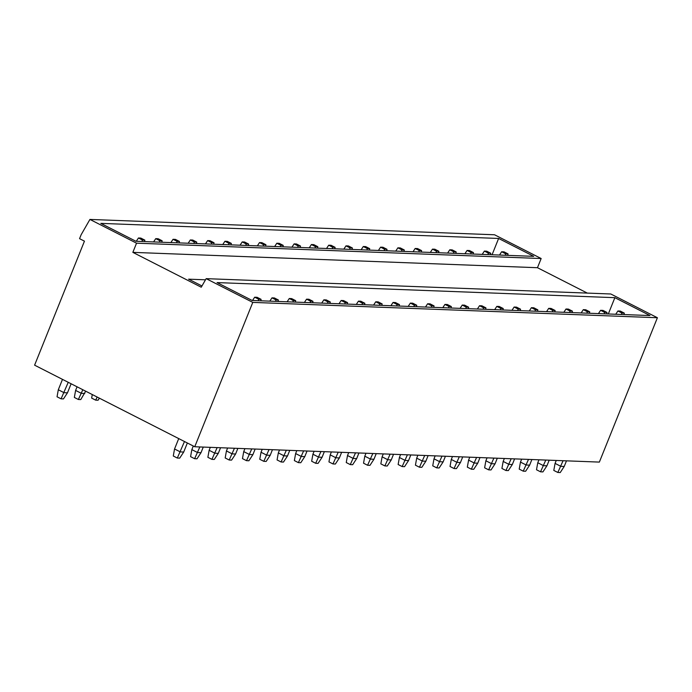 <?xml version="1.0" encoding="UTF-8"?>
<svg xmlns="http://www.w3.org/2000/svg" width="692" height="692" viewBox="0 0 692 692"><rect width="100%" height="100%" fill="white"/><g stroke="black" fill="none" stroke-linecap="round" stroke-linejoin="round"><path stroke-width="1.04" d="M201.251 287.215L206.164 278.651L252.779 302.395L194.746 446.755L34.6 365.168L84.45 241.153L79.563 238.662L81.146 234.726L89.925 219.433L136.54 243.177L132.847 252.364L201.251 287.215M205.498 279.81L188.613 279.17L201.96 285.969M614.868 297.672L217.054 282.587L252.156 300.475L649.97 315.552L614.868 297.672L608.311 313.978M498.621 238.455L100.816 223.378L135.917 241.257L533.722 256.343L498.621 238.455L492.073 254.76M252.779 302.395L657.4 317.732L599.367 462.092L194.746 446.755M89.925 219.433L494.546 234.778L541.161 258.523L537.468 267.709L587.318 293.097M136.54 243.177L541.161 258.523M132.847 252.364L537.468 267.709M206.164 278.651L610.785 293.988L657.4 317.732M178.726 438.59L174.548 448.978L173.285 455.993L177.316 458.043L179.695 458.139L183.709 452.032L187.35 442.984M174.548 448.978L180.309 451.902L183.709 452.032M177.316 458.043L184.479 441.522M62.488 379.372L58.31 389.76L57.047 396.784L61.078 398.834L63.456 398.921L67.47 392.822L71.112 383.766M58.31 389.76L64.062 392.693L67.47 392.822M61.078 398.834L68.24 382.304M254.682 297.205L257.061 297.292L261.092 299.342L258.713 299.255L254.682 297.205L252.519 300.484M260.832 300.804L261.092 299.342M258.237 300.7L258.713 299.255M193.302 446.011L191.848 449.627L190.585 456.651L194.616 458.701L196.995 458.796L201.009 452.689L203.266 447.075M191.848 449.627L197.601 452.559L201.009 452.689M194.616 458.701L199.858 446.946M138.443 237.987L140.822 238.083L144.853 240.133L142.465 240.037L138.443 237.987L136.281 241.274M144.593 241.586L144.853 240.133M141.998 241.491L142.465 240.037M77.063 386.802L75.61 390.418L74.338 397.433L78.369 399.492L80.756 399.578L85.687 391.196M75.61 390.418L81.362 393.35L84.761 393.48M78.369 399.492L82.815 389.734M271.982 297.854L274.361 297.949L278.392 299.999L276.004 299.913L271.982 297.854L269.819 301.141M278.123 301.452L278.392 299.999M275.528 301.357L276.004 299.913M210.325 447.343L209.14 450.284L207.877 457.308L211.908 459.358L214.295 459.445L218.3 453.346L220.558 447.733M209.14 450.284L214.901 453.217L218.3 453.346M211.908 459.358L217.158 447.603M155.735 238.645L158.122 238.731L162.144 240.79L159.765 240.695L155.735 238.645L153.581 241.932M161.885 242.243L162.144 240.79M159.29 242.148L159.765 240.695M92.278 394.552L91.638 398.09L95.669 400.149L98.048 400.236L99.397 398.177M95.669 400.149L97.174 397.044M289.273 298.512L291.661 298.607L295.683 300.657L293.304 300.57L289.273 298.512L287.119 301.798M295.423 302.11L295.683 300.657M292.828 302.015L293.304 300.57M227.625 448.001L226.44 450.942L225.177 457.966L229.208 460.016L231.586 460.102L235.6 454.004L237.858 448.381M226.44 450.942L232.192 453.874L235.6 454.004M229.208 460.016L234.45 448.26M173.035 239.302L175.413 239.389L179.444 241.439L177.057 241.352L173.035 239.302L170.872 242.581M179.185 242.901L179.444 241.439M176.59 242.797L177.057 241.352M306.573 299.169L308.952 299.264L312.983 301.314L310.596 301.219L306.573 299.169L304.411 302.456M312.723 302.767L312.983 301.314M310.128 302.672L310.596 301.219M244.916 448.65L243.74 451.599L242.468 458.614L246.499 460.673L248.886 460.76L252.891 454.661L255.149 449.039M243.74 451.599L249.492 454.532L252.891 454.661M246.499 460.673L251.75 448.909M190.326 239.96L192.713 240.046L196.736 242.096L194.357 242.01L190.326 239.96L188.172 243.238M196.476 243.558L196.736 242.096M193.881 243.454L194.357 242.01M323.865 299.826L326.252 299.913L330.274 301.971L327.896 301.876L323.865 299.826L321.711 303.105M330.015 303.425L330.274 301.971M327.42 303.321L327.896 301.876M262.216 449.307L261.031 452.257L259.768 459.272L263.799 461.322L266.178 461.417L270.191 455.31L272.449 449.696M261.031 452.257L266.783 455.18L270.191 455.31M263.799 461.322L269.041 449.566M207.626 240.608L210.005 240.704L214.036 242.754L211.657 242.667L207.626 240.608L205.463 243.895M213.776 244.207L214.036 242.754M211.181 244.112L211.657 242.667M341.165 300.484L343.543 300.57L347.574 302.62L345.187 302.534L341.165 300.484L339.002 303.762M347.315 304.082L347.574 302.62M344.72 303.978L345.187 302.534M279.516 449.964L278.331 452.905L277.068 459.929L281.09 461.979L283.478 462.074L287.491 455.967L289.749 450.354M278.331 452.905L284.083 455.838L287.491 455.967M281.09 461.979L286.341 450.224M224.917 241.266L227.305 241.361L231.336 243.411L228.948 243.316L224.917 241.266L222.763 244.553M231.067 244.864L231.336 243.411M228.472 244.769L228.948 243.316M358.456 301.141L360.843 301.228L364.866 303.278L362.487 303.191L358.456 301.141L356.302 304.419M364.606 304.731L364.866 303.278M362.011 304.636L362.487 303.191M296.807 450.622L295.622 453.563L294.36 460.587L298.39 462.637L300.769 462.723L304.783 456.625L307.04 451.011M295.622 453.563L301.383 456.495L304.783 456.625M298.39 462.637L303.641 450.881M242.217 241.923L244.596 242.01L248.627 244.068L246.248 243.973L242.217 241.923L240.055 245.21M248.367 245.522L248.627 244.068M245.772 245.426L246.248 243.973M375.756 301.79L378.135 301.885L382.166 303.935L379.787 303.849L375.756 301.79L373.593 305.077M381.906 305.388L382.166 303.935M379.311 305.293L379.787 303.849M314.107 451.279L312.922 454.22L311.659 461.244L315.682 463.294L318.069 463.381L322.083 457.282L324.34 451.66M312.922 454.22L318.675 457.152L322.083 457.282M315.682 463.294L320.932 451.539M259.509 242.581L261.896 242.667L265.927 244.717L263.54 244.631L259.509 242.581L257.355 245.859M265.659 246.179L265.927 244.717M263.064 246.075L263.54 244.631M393.047 302.447L395.435 302.542L399.466 304.592L397.078 304.497L393.047 302.447L390.893 305.734M399.197 306.046L399.466 304.592M396.603 305.95L397.078 304.497M331.399 451.928L330.214 454.878L328.951 461.893L332.982 463.951L335.361 464.038L339.374 457.94L341.632 452.317M330.214 454.878L335.975 457.81L339.374 457.94M332.982 463.951L338.232 452.187M276.809 243.238L279.196 243.325L283.218 245.375L280.84 245.288L276.809 243.238L274.655 246.516M282.959 246.836L283.218 245.375M280.364 246.733L280.84 245.288M410.347 303.105L412.726 303.191L416.757 305.25L414.378 305.155L410.347 303.105L408.185 306.383M416.498 306.703L416.757 305.25M413.902 306.608L414.378 305.155M348.699 452.585L347.514 455.535L346.251 462.55L350.273 464.6L352.661 464.695L356.674 458.588L358.932 452.975M347.514 455.535L353.266 458.459L356.674 458.588M350.273 464.6L355.524 452.845M294.109 243.887L296.487 243.982L300.518 246.032L298.131 245.945L294.109 243.887L291.946 247.174M300.25 247.485L300.518 246.032M297.655 247.39L298.131 245.945M427.639 303.762L430.026 303.849L434.057 305.899L431.67 305.812L427.639 303.762L425.485 307.04M433.789 307.36L434.057 305.899M431.194 307.257L431.67 305.812M365.99 453.243L364.805 456.184L363.542 463.207L367.573 465.258L369.96 465.353L373.965 459.246L376.223 453.632M364.805 456.184L370.566 459.116L373.965 459.246M367.573 465.258L372.824 453.502M311.4 244.544L313.787 244.639L317.81 246.689L315.431 246.594L311.4 244.544L309.246 247.831M317.55 248.143L317.81 246.689M314.955 248.047L315.431 246.594M444.939 304.419L447.326 304.506L451.348 306.556L448.97 306.469L444.939 304.419L442.785 307.698M451.089 308.009L451.348 306.556M448.494 307.914L448.97 306.469M383.29 453.9L382.105 456.841L380.842 463.865L384.873 465.915L387.252 466.01L391.265 459.903L393.523 454.289M382.105 456.841L387.857 459.773L391.265 459.903M384.873 465.915L390.115 454.16M328.7 245.202L331.079 245.288L335.11 247.347L332.722 247.252L328.7 245.202L326.538 248.489M334.85 248.8L335.11 247.347M332.255 248.705L332.722 247.252M462.239 305.068L464.617 305.163L468.648 307.213L466.261 307.127L462.239 305.068L460.076 308.355M468.38 308.667L468.648 307.213M465.785 308.571L466.261 307.127M400.582 454.558L399.405 457.498L398.134 464.522L402.164 466.572L404.552 466.659L408.557 460.561L410.814 454.947M399.405 457.498L405.157 460.431L408.557 460.561M402.164 466.572L407.415 454.817M345.991 245.859L348.379 245.945L352.401 247.995L350.022 247.909L345.991 245.859L343.837 249.137M352.142 249.457L352.401 247.995M349.547 249.354L350.022 247.909M479.53 305.726L481.917 305.821L485.94 307.871L483.561 307.776L479.53 305.726L477.376 309.013M485.68 309.324L485.94 307.871M483.085 309.229L483.561 307.776M417.882 455.206L416.696 458.156L415.434 465.171L419.464 467.23L421.843 467.316L425.857 461.218L428.114 455.596M416.696 458.156L422.449 461.088L425.857 461.218M419.464 467.23L424.706 455.466M363.291 246.516L365.67 246.603L369.701 248.653L367.314 248.566L363.291 246.516L361.129 249.795M369.442 250.115L369.701 248.653M366.846 250.011L367.314 248.566M496.83 306.383L499.209 306.469L503.24 308.528L500.852 308.433L496.83 306.383L494.668 309.661M502.98 309.981L503.24 308.528M500.385 309.886L500.852 308.433M435.173 455.864L433.996 458.813L432.734 465.828L436.756 467.878L439.143 467.974L443.157 461.867L445.414 456.253M433.996 458.813L439.749 461.737L443.157 461.867M436.756 467.878L442.006 456.123M380.583 247.165L382.97 247.26L387.001 249.31L384.614 249.224L380.583 247.165L378.429 250.452M386.733 250.763L387.001 249.31M384.138 250.668L384.614 249.224M514.121 307.04L516.509 307.127L520.531 309.177L518.152 309.09L514.121 307.04L511.968 310.319M520.272 310.639L520.531 309.177M517.677 310.535L518.152 309.09M452.473 456.521L451.288 459.462L450.025 466.486L454.056 468.536L456.435 468.631L460.448 462.524L462.706 456.91M451.288 459.462L457.04 462.394L460.448 462.524M454.056 468.536L459.298 456.781M397.883 247.822L400.261 247.918L404.292 249.968L401.914 249.873L397.883 247.822L395.72 251.109M404.033 251.421L404.292 249.968M401.438 251.326L401.914 249.873M531.421 307.698L533.8 307.784L537.831 309.834L535.444 309.748L531.421 307.698L529.259 310.976M537.572 311.296L537.831 309.834M534.977 311.192L535.444 309.748M469.773 457.178L468.588 460.119L467.325 467.143L471.347 469.193L473.735 469.288L477.748 463.182L480.006 457.568M468.588 460.119L474.34 463.052L477.748 463.182M471.347 469.193L476.598 457.438M415.174 248.48L417.561 248.566L421.592 250.625L419.205 250.53L415.174 248.48L413.02 251.767M421.324 252.078L421.592 250.625M418.729 251.983L419.205 250.53M548.713 308.347L551.1 308.442L555.131 310.492L552.744 310.405L548.713 308.347L546.559 311.634M554.863 311.945L555.131 310.492M552.268 311.85L552.744 310.405M487.064 457.836L485.879 460.777L484.616 467.801L488.647 469.851L491.026 469.937L495.039 463.839L497.297 458.225M485.879 460.777L491.64 463.709L495.039 463.839M488.647 469.851L493.898 458.095M432.474 249.137L434.861 249.224L438.884 251.282L436.505 251.187L432.474 249.137L430.312 252.416M438.624 252.736L438.884 251.282M436.029 252.632L436.505 251.187M566.013 309.004L568.392 309.099L572.422 311.149L570.044 311.054L566.013 309.004L563.85 312.291M572.163 312.602L572.422 311.149M569.568 312.507L570.044 311.054M504.364 458.485L503.179 461.434L501.916 468.449L505.938 470.508L508.326 470.595L512.339 464.496L514.597 458.874M503.179 461.434L508.931 464.367L512.339 464.496M505.938 470.508L511.189 458.744M449.774 249.795L452.153 249.881L456.184 251.931L453.796 251.845L449.774 249.795L447.612 253.073M455.916 253.393L456.184 251.931M453.321 253.289L453.796 251.845M583.304 309.661L585.692 309.748L589.722 311.807L587.335 311.711L583.304 309.661L581.15 312.948M589.454 313.26L589.722 311.807M586.859 313.165L587.335 311.711M521.656 459.142L520.471 462.092L519.208 469.107L523.238 471.157L525.626 471.252L529.631 465.145L531.889 459.531M520.471 462.092L526.231 465.024L529.631 465.145M523.238 471.157L528.489 459.401M467.065 250.443L469.453 250.539L473.475 252.589L471.096 252.502L467.065 250.443L464.912 253.73M473.216 254.042L473.475 252.589M470.621 253.947L471.096 252.502M600.604 310.319L602.991 310.405L607.014 312.455L604.635 312.369L600.604 310.319L598.442 313.597M606.754 313.917L607.014 312.455M604.159 313.813L604.635 312.369M538.956 459.799L537.771 462.74L536.508 469.764L540.538 471.814L542.917 471.909L546.931 465.803L549.188 460.189M537.771 462.74L543.523 465.673L546.931 465.803M540.538 471.814L545.78 460.059M484.365 251.101L486.744 251.196L490.775 253.246L488.388 253.151L484.365 251.101L482.203 254.388M490.516 254.699L490.775 253.246M487.921 254.604L488.388 253.151M617.904 310.976L620.283 311.063L624.314 313.113L621.926 313.026L617.904 310.976L615.742 314.255M624.046 314.575L624.314 313.113M621.451 314.471L621.926 313.026M556.247 460.457L555.071 463.398L553.799 470.422L557.83 472.472L560.217 472.567L564.222 466.46L566.48 460.846M555.071 463.398L560.823 466.33L564.222 466.46M557.83 472.472L563.08 460.716M501.657 251.758L504.044 251.853L508.066 253.903L505.688 253.808L501.657 251.758L499.503 255.045M507.807 255.357L508.066 253.903M505.212 255.262L505.688 253.808"/></g></svg>
